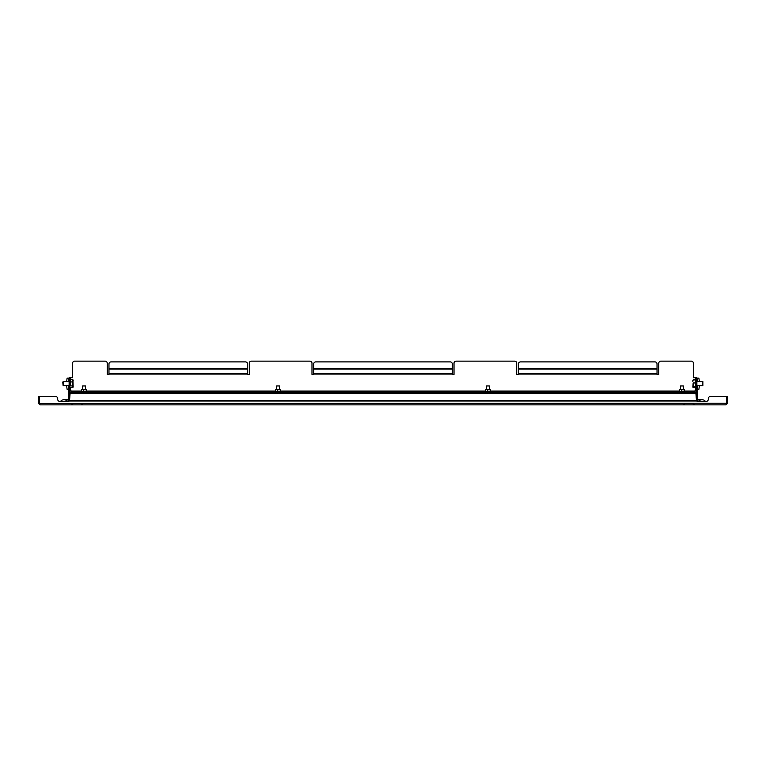 <?xml version="1.0" encoding="UTF-8"?>
<svg xmlns="http://www.w3.org/2000/svg" width="766" height="766" viewBox="0 0 766 766"><rect width="100%" height="100%" fill="white"/><g stroke="black" fill="none" stroke-linecap="round" stroke-linejoin="round"><path stroke-width="1.15" d="M726.57 403.644L726.685 396.549L710.379 396.549A2.078 2.078 0 0 0 708.301 398.626L708.301 399.316A2.078 2.078 0 0 1 706.223 401.394L697.903 401.394A2.078 2.078 0 0 1 696.505 400.857M39.401 403.519L726.685 403.194L726.034 404.86L39.966 404.86L39.315 403.194L39.315 396.549L55.621 396.549A2.078 2.078 0 0 1 57.699 398.626L57.699 399.316A2.078 2.078 0 0 0 59.777 401.394L68.097 401.394A2.078 2.078 0 0 0 69.495 400.857M726.034 404.86L727.7 403.194L726.733 403.194L726.733 396.549L727.7 396.549L727.7 403.194M726.034 403.893L726.733 403.194M39.966 403.893L38.3 403.194L39.966 404.86M38.3 403.194L38.3 396.549L39.267 396.549L39.267 403.194M55.621 396.549L39.315 396.549M57.699 399.316L57.699 398.626M708.301 399.316L708.301 398.626M67.264 401.394A4.156 4.156 0 0 0 60.61 401.394A4.156 4.156 0 0 1 67.264 401.394A4.156 4.156 0 0 0 60.61 401.394A4.156 4.156 0 0 1 67.264 401.394M698.736 401.394A4.156 4.156 0 0 1 705.39 401.394A4.156 4.156 0 0 0 698.736 401.394A4.156 4.156 0 0 1 705.39 401.394M696.868 378.184L697.558 378.184L697.558 381.583M697.558 385.738L697.558 399.661A2.078 2.078 0 0 1 697.558 399.737M696.179 390.938L696.179 397.286M697.558 389.272L697.606 385.738M697.606 381.583L697.558 378.184M697.606 378.184L698.898 378.184L699.377 381.583M699.377 385.738L698.898 389.272L697.606 389.272M68.442 399.737A2.078 2.078 0 0 1 68.442 399.661L68.442 385.738M68.442 381.583L68.442 378.184L69.132 378.184M69.821 397.286L69.821 390.938M68.394 385.738L68.442 389.272M68.442 378.184L68.394 381.583M66.623 381.583L67.102 378.184L68.394 378.184M68.394 389.272L67.102 389.272L68.394 389.272L67.102 389.272L66.623 385.738M70.175 392.316L695.825 392.316L696.466 400.426L69.534 400.426L70.175 392.316M694.791 392.316L694.791 390.938L696.313 390.938M696.313 377.772L696.868 377.772L696.868 379.85L696.313 379.85L696.313 377.772L693.402 377.772L693.402 363.218A2.078 2.078 0 0 0 691.325 361.14L660.838 361.14A2.078 2.078 0 0 0 658.76 363.218L658.76 374.392L657.027 374.392L657.027 373.703L518.458 373.703L518.458 363.974A2.078 2.078 0 0 1 520.535 361.897L654.949 361.897A2.078 2.078 0 0 1 657.027 363.974L657.027 373.703M518.458 373.703L518.458 374.392L516.724 374.392L516.724 363.218A2.078 2.078 0 0 0 514.647 361.14L456.096 361.14A2.078 2.078 0 0 0 454.018 363.218L454.018 374.392L452.285 374.392L452.285 373.703L313.715 373.703L313.715 363.974A2.078 2.078 0 0 1 315.793 361.897L450.207 361.897A2.078 2.078 0 0 1 452.285 363.974L452.285 373.703M313.715 373.703L313.715 374.392L311.982 374.392L311.982 363.218A2.078 2.078 0 0 0 309.904 361.14L251.353 361.14A2.078 2.078 0 0 0 249.276 363.218L249.276 374.392L247.542 374.392L247.542 373.703L108.973 373.703L108.973 363.974A2.078 2.078 0 0 1 111.051 361.897L245.465 361.897A2.078 2.078 0 0 1 247.542 363.974L247.542 373.703M108.973 373.703L108.973 374.392L107.24 374.392L107.24 363.218A2.078 2.078 0 0 0 105.162 361.14L74.675 361.14A2.078 2.078 0 0 0 72.598 363.218L72.598 377.772L69.687 377.772L69.687 381.899M69.687 390.938L71.209 390.938L71.209 392.316M69.132 391.627L69.687 391.627L69.687 393.705L69.132 393.705L69.132 377.772L69.687 377.772M69.687 391.627L69.687 379.85L69.132 379.85M696.868 379.85L696.868 393.705L696.313 393.705L696.313 391.627L696.868 391.627M696.313 379.85L696.313 391.627M694.791 391.761L71.209 391.761M70.376 385.413L70.376 379.668L72.837 379.668L73.153 380.53M69.132 381.583L63.138 381.583L63.138 385.738L69.132 385.738M62.755 382.119L63.138 385.738M72.837 387.644L73.153 386.782L72.837 387.644L70.376 387.644L70.376 390.938M72.933 387.5L72.837 385.92L70.376 385.92L70.376 381.928L72.837 381.928L72.837 379.668M72.837 385.92L72.837 381.928M73.153 386.782L72.933 379.821M695.624 380.568L695.624 387.414L693.163 387.414M696.868 385.738L702.862 385.738L702.862 381.583L696.868 381.583M702.862 385.738L702.862 381.583M695.624 390.938L695.624 386.753L692.876 387.175M696.313 384.791L696.313 385.911M692.847 380.242L692.847 381.43L693.163 379.898L695.624 379.898L695.624 382.962L693.163 382.962L693.163 386.725M692.847 387.069L693.163 382.962M680.581 389.482L680.581 385.949L683.358 385.949L683.358 389.482M684.431 391.541L679.815 391.694M684.364 391.56L679.576 391.56L679.576 389.616L681.529 389.837L681.529 391.34M684.431 389.635L679.815 389.482M684.364 389.616L684.143 391.34M684.584 389.837L684.584 391.34M684.143 389.837L681.529 389.837M276.641 389.482L276.641 385.949L279.418 385.949L279.418 389.482M280.184 391.694L275.578 391.541M280.423 391.56L275.636 391.56L275.636 389.616L277.589 389.837L277.589 391.34M280.184 389.482L275.578 389.635M280.423 389.616L280.203 391.34M280.643 389.837L280.643 391.34M280.203 389.837L277.589 389.837M490.422 391.541L485.816 391.694M490.364 391.56L485.577 391.56L485.577 389.616L487.521 389.837L487.521 391.34M490.422 389.635L485.816 389.482M490.364 389.616L490.144 391.34M490.585 389.837L490.585 391.34M490.144 389.837L487.521 389.837M486.582 389.482L486.582 385.949L489.359 385.949L489.359 389.482M82.642 389.482L82.642 385.949L85.419 385.949L85.419 389.482M86.185 391.694L81.569 391.541M86.424 391.56L81.636 391.56L81.636 389.616L83.59 389.837L83.59 391.34M86.185 389.482L81.569 389.635M86.424 389.616L86.204 391.34M86.644 389.837L86.644 391.34M86.204 389.837L83.59 389.837M69.601 399.737L68.097 399.737L68.097 401.394M696.399 399.737L697.903 399.737L697.903 401.394M697.558 379.572L696.868 379.572M69.132 379.572L68.442 379.572M70.175 393.571L695.825 393.571M694.791 391.072L684.584 391.072M679.356 391.072L490.585 391.072M485.357 391.072L280.643 391.072M275.415 391.072L86.644 391.072M81.416 391.072L71.209 391.072M695.624 377.772L695.624 379.898M518.458 374.057L657.027 374.057M313.715 374.057L452.285 374.057M108.973 374.057L247.542 374.057M69.687 379.639L70.376 379.639L70.376 377.772M657.027 369.116L518.458 369.116M452.285 369.116L313.715 369.116M247.542 369.116L108.973 369.116M247.542 368.494L108.973 368.494M452.285 368.494L313.715 368.494M657.027 368.494L518.458 368.494M693.278 404.247L694.752 404.86M81.483 404.247L82.948 404.86M72.722 404.247L71.248 404.86M684.517 404.247L683.052 404.86M68.097 399.737L63.932 399.737M697.903 399.737L702.068 399.737M696.524 401.011L69.476 401.011M70.032 388.027L69.687 387.673L70.376 387.673M695.624 387.673L696.313 387.673M696.313 379.639L695.624 379.639"/></g></svg>
